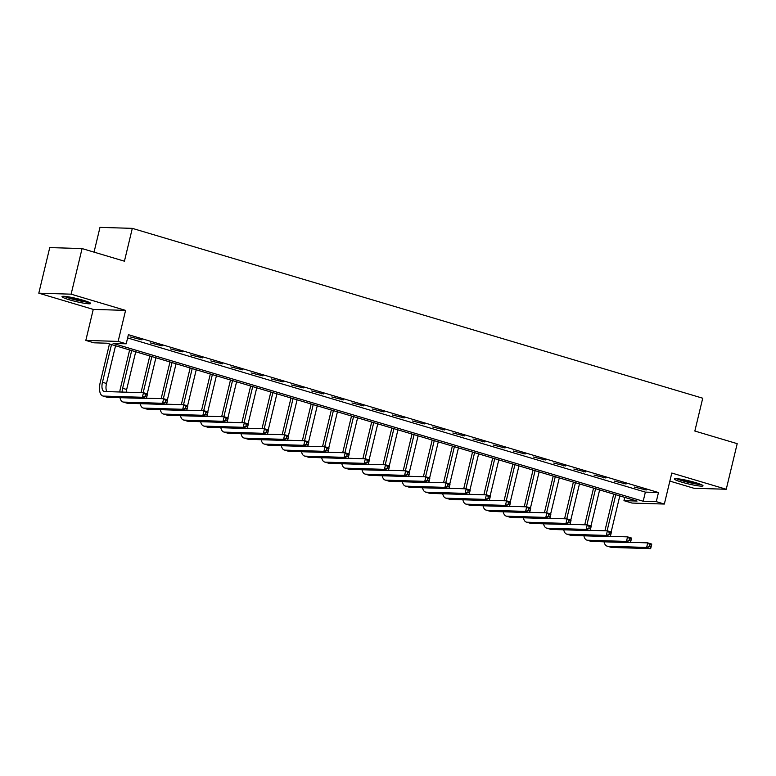 <?xml version="1.0" encoding="UTF-8"?>
<svg xmlns="http://www.w3.org/2000/svg" width="776" height="776" viewBox="0 0 776 776"><rect width="100%" height="100%" fill="white"/><g stroke="black" fill="none" stroke-linecap="round" stroke-linejoin="round"><path stroke-width="1.16" d="M69.53 299.837A14.715 1.552 -166.5 0 0 90.647 303.484A14.715 1.552 -166.5 0 0 83.158 300.254A14.715 1.552 -166.5 0 0 62.032 296.616A14.715 1.552 -166.5 0 0 69.53 299.837M681.9 482.187A14.715 1.552 -166.5 0 0 703.017 485.834A14.715 1.552 -166.5 0 0 695.529 482.604A14.715 1.552 -166.5 0 0 674.402 478.957A14.715 1.552 -166.5 0 0 681.9 482.187M93.886 342.808L85.816 340.412L118.136 341.401L126.207 343.807L113.102 343.399L643.178 501.248L656.283 501.645L664.343 504.051L632.023 503.061L623.962 500.656L637.057 501.053L106.991 343.215L93.886 342.808M93.256 309.401L125.586 310.39L71.12 294.172L82.072 248.572L49.751 247.583L38.8 293.183L93.256 309.401L85.816 340.412M94.041 252.142L99.988 227.368L132.308 228.357L702.726 398.214L694.84 431.039L737.2 443.659L726.249 489.258L671.793 473.04L664.343 504.051M669.863 481.101L693.928 488.269L726.249 489.258M624.738 497.387L623.962 500.656M71.12 294.172L38.8 293.183M127.613 337.948L645.37 492.12L658.465 492.527L128.399 334.679L126.207 343.807M646.253 489.995L634.39 487.047L646.253 489.995M626.087 483.991L614.214 481.042L626.087 483.991M605.91 477.987L594.047 475.038L605.91 477.987M585.744 471.983L573.871 469.024L585.744 471.983M565.568 465.969L553.705 463.02L565.568 465.969M545.402 459.964L533.539 457.015L545.402 459.964M525.226 453.96L513.363 451.011L525.226 453.96M505.06 447.956L493.196 445.007L505.06 447.956M484.893 441.951L473.02 438.993L484.893 441.951M464.717 435.937L452.854 432.989L464.717 435.937M444.551 429.933L432.688 426.984L444.551 429.933M424.375 423.929L412.512 420.98L424.375 423.929M404.209 417.925L392.346 414.976L404.209 417.925M384.042 411.92L372.17 408.962L384.042 411.92M363.866 405.906L352.003 402.957L363.866 405.906M343.7 399.902L331.837 396.953L343.7 399.902M323.524 393.898L311.661 390.949L323.524 393.898M303.358 387.893L291.495 384.945L303.358 387.893M283.191 381.889L271.319 378.93L283.191 381.889M263.015 375.875L251.152 372.926L263.015 375.875M242.849 369.871L230.976 366.922L242.849 369.871M222.673 363.866L210.81 360.918L222.673 363.866M202.507 357.862L190.644 354.913L202.507 357.862M182.341 351.858L170.468 348.899L182.341 351.858M162.165 345.844L150.301 342.895L162.165 345.844M141.998 339.839L130.125 336.891L141.998 339.839M125.586 310.39L118.136 341.401M658.465 492.527L656.283 501.645M82.072 248.572L124.432 261.192L132.308 228.357M645.37 492.12L643.178 501.248M644.196 489.384L644.07 489.928M624.03 483.38L623.894 483.923M603.854 477.376L603.728 477.919M583.688 471.362L583.562 471.915M563.522 465.357L563.386 465.901M543.346 459.353L543.219 459.896M523.179 453.349L523.043 453.892M503.003 447.345L502.877 447.888M482.837 441.34L482.701 441.884M462.671 435.326L462.535 435.87M442.495 429.322L442.368 429.865M422.328 423.318L422.192 423.861M402.152 417.313L402.026 417.857M381.986 411.309L381.85 411.852M361.82 405.295L361.684 405.838M341.644 399.291L341.518 399.834M321.477 393.286L321.342 393.83M301.301 387.282L301.175 387.825M281.135 381.278L280.999 381.821M260.959 375.264L260.833 375.807M240.793 369.26L240.667 369.803M220.626 363.255L220.491 363.798M200.451 357.251L200.324 357.794M180.284 351.247L180.148 351.79M160.108 345.233L159.982 345.786M139.942 339.228L139.816 339.772M604.911 530.784L613.719 494.108M619.801 495.922L611.148 531.987M615.766 494.719L607.094 530.852M630.558 542.346L647.727 542.87L651.762 544.073L650.666 548.632L611.837 547.449A14.152 6.383 106.6 0 1 611.081 547.322L607.045 546.12A14.152 6.383 106.6 0 1 604.067 541.823M650.918 546.944L651.355 545.121L649.745 544.636L649.308 546.459L650.918 546.944L650.666 548.632L646.631 547.439L607.802 546.246A14.152 6.383 106.6 0 1 607.045 546.12M649.308 546.459L646.631 547.439L647.727 542.87L649.745 544.636M651.355 545.121L651.762 544.073M584.745 524.78L593.543 488.094M599.635 489.908L590.972 525.973M595.599 488.715L586.928 524.848M610.392 536.342L627.551 536.866L631.586 538.069L630.49 542.628L591.661 541.435A14.152 6.383 106.6 0 1 590.914 541.318L586.879 540.115A14.152 6.383 106.6 0 1 583.901 535.809M630.752 540.94L631.189 539.116L629.569 538.631L629.132 540.455L630.752 540.94L630.49 542.628L626.465 541.425L587.626 540.241A14.152 6.383 106.6 0 1 586.879 540.115M629.132 540.455L626.465 541.425L627.551 536.866L629.569 538.631M631.189 539.116L631.586 538.069M564.569 518.775L573.377 482.09M579.468 483.904L570.806 519.968M575.433 482.701L566.752 518.843M590.226 530.338L607.385 530.862L611.42 532.064L610.324 536.623L571.495 535.43A14.152 6.383 106.6 0 1 570.738 535.314L566.703 534.111A14.152 6.383 106.6 0 1 563.725 529.804M610.576 534.926L611.013 533.102L609.403 532.627L608.966 534.451L610.576 534.926L610.324 536.623L606.289 535.421L567.46 534.227A14.152 6.383 106.6 0 1 566.703 534.111M608.966 534.451L606.289 535.421L607.385 530.862L609.403 532.627M611.013 533.102L611.42 532.064M544.403 512.771L553.21 476.086M559.292 477.9L550.64 513.964M555.257 476.697L546.585 512.839M570.05 524.333L587.219 524.857L591.244 526.06L590.158 530.619L551.319 529.426A14.152 6.383 106.6 0 1 550.572 529.31L546.537 528.107A14.152 6.383 106.6 0 1 543.559 523.8M590.41 528.922L590.846 527.098L589.236 526.623L588.79 528.446L590.41 528.922L590.158 530.619L586.122 529.416L547.293 528.223A14.152 6.383 106.6 0 1 546.537 528.107M588.79 528.446L586.122 529.416L587.219 524.857L589.236 526.623M590.846 527.098L591.244 526.06M524.227 506.757L533.034 470.081M539.126 471.895L530.464 507.96M535.091 470.692L526.409 506.825M549.883 518.32L567.043 518.853L571.078 520.056L569.982 524.615L531.153 523.422A14.152 6.383 106.6 0 1 530.396 523.296L526.361 522.102A14.152 6.383 106.6 0 1 523.383 517.796M570.234 522.917L570.67 521.094L569.06 520.609L568.624 522.442L570.234 522.917L569.982 524.615L565.947 523.412L527.117 522.219A14.152 6.383 106.6 0 1 526.361 522.102M568.624 522.442L565.947 523.412L567.043 518.853L569.06 520.609M570.67 521.094L571.078 520.056M700.243 484.185A12.736 1.348 13.5 0 1 695.548 483.652A12.736 1.348 13.5 0 1 677.623 478.753M682.725 479.519A11.786 1.251 -166.5 0 0 695.286 482.536A11.786 1.251 -166.5 0 0 695.345 482.556M676.4 478.656A14.618 1.542 -166.5 0 0 696.508 484.059A14.618 1.542 -166.5 0 0 701.368 484.651M87.872 301.835A12.736 1.348 13.5 0 1 70.791 298.411A12.736 1.348 13.5 0 1 65.252 296.403M70.354 297.169A11.786 1.251 -166.5 0 0 71.45 297.509A11.786 1.251 -166.5 0 0 82.974 300.205M64.039 296.306A14.618 1.542 -166.5 0 0 69.918 298.382A14.618 1.542 -166.5 0 0 88.998 302.3M504.06 500.753L512.868 464.077M518.95 465.891L510.298 501.956M514.915 464.688L506.243 500.821M529.707 512.315L546.876 512.839L550.912 514.042L549.815 518.601L510.986 517.417A14.152 6.383 106.6 0 1 510.23 517.291L506.195 516.088A14.152 6.383 106.6 0 1 503.217 511.791M550.068 516.913L550.504 515.089L548.894 514.604L548.457 516.428L550.068 516.913L549.815 518.601L545.78 517.408L506.951 516.215A14.152 6.383 106.6 0 1 506.195 516.088M548.457 516.428L545.78 517.408L546.876 512.839L548.894 514.604M550.504 515.089L550.912 514.042M483.885 494.748L492.692 458.073M498.784 459.877L490.122 495.942M494.748 458.684L486.077 494.816M509.541 506.311L526.7 506.835L530.736 508.037L529.639 512.596L490.81 511.403A14.152 6.383 106.6 0 1 490.063 511.287L486.028 510.084A14.152 6.383 106.6 0 1 483.05 505.777M529.901 510.909L530.338 509.085L528.718 508.6L528.281 510.424L529.901 510.909L529.639 512.596L525.604 511.394L486.775 510.21A14.152 6.383 106.6 0 1 486.028 510.084M528.281 510.424L525.604 511.394L526.7 506.835L528.718 508.6M530.338 509.085L530.736 508.037M463.718 488.744L472.526 452.059M478.617 453.873L469.955 489.937M474.582 452.67L465.901 488.812M489.375 500.307L506.534 500.83L510.569 502.033L509.473 506.592L470.644 505.399A14.152 6.383 106.6 0 1 469.887 505.283L465.852 504.08A14.152 6.383 106.6 0 1 462.874 499.773M509.725 504.895L510.162 503.071L508.552 502.596L508.115 504.419L509.725 504.895L509.473 506.592L505.438 505.389L466.609 504.196A14.152 6.383 106.6 0 1 465.852 504.08M508.115 504.419L505.438 505.389L506.534 500.83L508.552 502.596M510.162 503.071L510.569 502.033M443.552 482.74L452.36 446.055M458.441 447.868L449.779 483.933M454.406 446.666L445.734 482.808M469.199 494.302L486.368 494.826L490.393 496.029L489.307 500.588L450.468 499.395A14.152 6.383 106.6 0 1 449.721 499.278L445.686 498.076A14.152 6.383 106.6 0 1 442.708 493.769M489.559 498.89L489.995 497.067L488.376 496.591L487.939 498.415L489.559 498.89L489.307 500.588L485.272 499.385L446.442 498.192A14.152 6.383 106.6 0 1 445.686 498.076M487.939 498.415L485.272 499.385L486.368 494.826L488.376 496.591M489.995 497.067L490.393 496.029M423.376 476.726L432.183 440.05M438.275 441.864L429.613 477.929M434.24 440.661L425.558 476.794M449.032 488.288L466.192 488.822L470.227 490.025L469.131 494.584L430.302 493.39A14.152 6.383 106.6 0 1 429.545 493.264L425.51 492.071A14.152 6.383 106.6 0 1 422.532 487.764M469.383 492.886L469.82 491.062L468.209 490.577L467.773 492.411L469.383 492.886L469.131 494.584L465.096 493.381L426.266 492.188A14.152 6.383 106.6 0 1 425.51 492.071M467.773 492.411L465.096 493.381L466.192 488.822L468.209 490.577M469.82 491.062L470.227 490.025M403.21 470.722L412.017 434.046M418.099 435.86L409.447 471.924M414.064 434.657L405.392 470.79M428.856 482.284L446.025 482.817L450.061 484.011L448.964 488.57L410.135 487.386A14.152 6.383 106.6 0 1 409.379 487.26L405.344 486.057A14.152 6.383 106.6 0 1 402.366 481.76M449.217 486.882L449.653 485.058L448.043 484.573L447.606 486.397L449.217 486.882L448.964 488.57L444.929 487.376L406.1 486.183A14.152 6.383 106.6 0 1 405.344 486.057M447.606 486.397L444.929 487.376L446.025 482.817L448.043 484.573M449.653 485.058L450.061 484.011M383.034 464.717L391.841 428.042M397.933 429.846L389.271 465.91M393.898 428.653L385.226 464.785M408.69 476.28L425.849 476.803L429.885 478.006L428.788 482.565L389.959 481.372A14.152 6.383 106.6 0 1 389.212 481.256L385.177 480.053A14.152 6.383 106.6 0 1 382.199 475.746M429.041 480.877L429.487 479.054L427.867 478.569L427.43 480.392L429.041 480.877L428.788 482.565L424.753 481.363L385.924 480.179A14.152 6.383 106.6 0 1 385.177 480.053M427.43 480.392L424.753 481.363L425.849 476.803L427.867 478.569M429.487 479.054L429.885 478.006M362.867 458.713L371.675 422.028M377.757 423.841L369.104 459.906M373.731 422.639L365.05 458.781M388.514 470.275L405.683 470.799L409.718 472.002L408.622 476.561L369.793 475.368A14.152 6.383 106.6 0 1 369.036 475.251L365.001 474.049A14.152 6.383 106.6 0 1 362.023 469.742M408.874 474.863L409.311 473.04L407.701 472.565L407.264 474.388L408.874 474.863L408.622 476.561L404.587 475.358L365.758 474.165A14.152 6.383 106.6 0 1 365.001 474.049M407.264 474.388L404.587 475.358L405.683 470.799L407.701 472.565M409.311 473.04L409.718 472.002M342.701 452.709L351.509 416.023M357.59 417.837L348.928 453.902M353.555 416.634L344.884 452.777M368.348 464.271L385.507 464.795L389.542 465.998L388.446 470.557L349.617 469.364A14.152 6.383 106.6 0 1 348.87 469.247L344.835 468.044A14.152 6.383 106.6 0 1 341.857 463.738M388.708 468.859L389.145 467.036L387.525 466.56L387.088 468.384L388.708 468.859L388.446 470.557L384.421 469.354L345.582 468.161A14.152 6.383 106.6 0 1 344.835 468.044M387.088 468.384L384.421 469.354L385.507 464.795L387.525 466.56M389.145 467.036L389.542 465.998M322.525 446.704L331.333 410.019M337.424 411.833L328.762 447.897M333.389 410.63L324.707 446.763M348.181 458.257L365.341 458.791L369.376 459.993L368.28 464.552L329.451 463.359A14.152 6.383 106.6 0 1 328.694 463.233L324.659 462.04A14.152 6.383 106.6 0 1 321.681 457.733M368.532 462.855L368.969 461.031L367.358 460.556L366.922 462.38L368.532 462.855L368.28 464.552L364.245 463.35L325.416 462.156A14.152 6.383 106.6 0 1 324.659 462.04M366.922 462.38L364.245 463.35L365.341 458.791L367.358 460.556M368.969 461.031L369.376 459.993M302.359 440.69L311.166 404.015M317.248 405.829L308.596 441.893M313.213 404.626L304.541 440.758M328.005 452.253L345.175 452.786L349.21 453.979L348.114 458.538L309.285 457.355A14.152 6.383 106.6 0 1 308.528 457.229L304.493 456.026A14.152 6.383 106.6 0 1 301.515 451.729M348.366 456.851L348.802 455.027L347.192 454.542L346.746 456.366L348.366 456.851L348.114 458.538L344.078 457.345L305.249 456.152A14.152 6.383 106.6 0 1 304.493 456.026M346.746 456.366L344.078 457.345L345.175 452.786L347.192 454.542M348.802 455.027L349.21 453.979M282.183 434.686L290.99 398.01M297.082 399.815L288.42 435.879M293.047 398.621L284.375 434.754M307.839 446.248L324.998 446.772L329.034 447.975L327.938 452.534L289.108 451.341A14.152 6.383 106.6 0 1 288.352 451.225L284.326 450.022A14.152 6.383 106.6 0 1 281.349 445.715M328.19 450.846L328.636 449.023L327.016 448.538L326.58 450.361L328.19 450.846L327.938 452.534L323.902 451.331L285.073 450.148A14.152 6.383 106.6 0 1 284.326 450.022M326.58 450.361L323.902 451.331L324.998 446.772L327.016 448.538M328.636 449.023L329.034 447.975M262.016 428.682L270.824 391.996M276.906 393.81L268.254 429.875M272.88 392.608L264.199 428.75M287.663 440.244L304.832 440.768L308.867 441.971L307.771 446.53L268.942 445.337A14.152 6.383 106.6 0 1 268.186 445.22L264.15 444.017A14.152 6.383 106.6 0 1 261.173 439.711M308.024 444.832L308.46 443.009L306.85 442.533L306.413 444.357L308.024 444.832L307.771 446.53L303.736 445.327L264.907 444.134A14.152 6.383 106.6 0 1 264.15 444.017M306.413 444.357L303.736 445.327L304.832 440.768L306.85 442.533M308.46 443.009L308.867 441.971M241.85 422.678L250.648 385.992M256.74 387.806L248.077 423.871M252.704 386.603L244.033 422.745M267.497 434.24L284.656 434.764L288.691 435.966L287.595 440.525L248.766 439.332A14.152 6.383 106.6 0 1 248.019 439.216L243.984 438.013A14.152 6.383 106.6 0 1 241.006 433.706M287.857 438.828L288.294 437.004L286.674 436.529L286.237 438.353L287.857 438.828L287.595 440.525L283.57 439.323L244.731 438.13A14.152 6.383 106.6 0 1 243.984 438.013M286.237 438.353L283.57 439.323L284.656 434.764L286.674 436.529M288.294 437.004L288.691 435.966M221.674 416.673L230.482 379.988M236.573 381.802L227.911 417.866M232.538 380.599L223.857 416.731M247.331 428.226L264.49 428.759L268.525 429.962L267.429 434.521L228.6 433.328A14.152 6.383 106.6 0 1 227.843 433.202L223.808 432.009A14.152 6.383 106.6 0 1 220.83 427.702M267.681 432.824L268.118 431L266.507 430.525L266.071 432.348L267.681 432.824L267.429 434.521L263.394 433.318L224.565 432.125A14.152 6.383 106.6 0 1 223.808 432.009M266.071 432.348L263.394 433.318L264.49 428.759L266.507 430.525M268.118 431L268.525 429.962M201.508 410.659L210.315 373.983M216.397 375.797L207.745 411.862M212.362 374.595L203.69 410.727M227.155 422.222L244.324 422.755L248.349 423.948L247.263 428.517L208.434 427.324A14.152 6.383 106.6 0 1 207.677 427.198L203.642 425.995A14.152 6.383 106.6 0 1 200.664 421.698M247.515 426.819L247.951 424.996L246.341 424.511L245.895 426.334L247.515 426.819L247.263 428.517L243.227 427.314L204.398 426.121A14.152 6.383 106.6 0 1 203.642 425.995M245.895 426.334L243.227 427.314L244.324 422.755L246.341 424.511M247.951 424.996L248.349 423.948M181.332 404.655L190.139 367.979M196.231 369.783L187.569 405.848M192.196 368.59L183.524 404.723M206.988 416.217L224.148 416.741L228.183 417.944L227.087 422.503L188.258 421.31A14.152 6.383 106.6 0 1 187.501 421.193L183.476 419.991A14.152 6.383 106.6 0 1 180.488 415.693M227.339 420.815L227.785 418.991L226.165 418.506L225.729 420.33L227.339 420.815L227.087 422.503L223.051 421.3L184.222 420.117A14.152 6.383 106.6 0 1 183.476 419.991M225.729 420.33L223.051 421.3L224.148 416.741L226.165 418.506M227.785 418.991L228.183 417.944M161.166 398.651L169.973 361.965M176.055 363.779L167.403 399.844M172.02 362.576L163.348 398.719M186.812 410.213L203.981 410.737L208.016 411.94L206.92 416.499L168.091 415.305A14.152 6.383 106.6 0 1 167.335 415.189L163.299 413.986A14.152 6.383 106.6 0 1 160.322 409.68M207.173 414.811L207.609 412.977L205.999 412.502L205.562 414.326L207.173 414.811L206.92 416.499L202.885 415.296L164.056 414.103A14.152 6.383 106.6 0 1 163.299 413.986M205.562 414.326L202.885 415.296L203.981 410.737L205.999 412.502M207.609 412.977L208.016 411.94M140.999 392.646L149.797 355.961M155.889 357.775L147.227 393.839M151.853 356.572L143.182 392.714M166.646 404.209L183.805 404.733L187.84 405.935L186.744 410.494L147.915 409.301A14.152 6.383 106.6 0 1 147.168 409.185L143.133 407.982A14.152 6.383 106.6 0 1 140.155 403.675M187.006 408.797L187.443 406.973L185.823 406.498L185.386 408.321L187.006 408.797L186.744 410.494L182.719 409.291L143.88 408.098A14.152 6.383 106.6 0 1 143.133 407.982M185.386 408.321L182.719 409.291L183.805 404.733L185.823 406.498M187.443 406.973L187.84 405.935M119.795 391.996A14.152 6.383 106.6 0 1 120.445 388.213L129.631 349.957M135.722 351.77L126.663 389.484A9.428 4.258 -73.4 0 0 126.216 392.19M131.687 350.568L122.627 388.281A9.428 4.258 -73.4 0 0 122.113 392.064M146.48 398.195L163.639 398.728L167.674 399.931L166.578 404.49L127.749 403.297A14.152 6.383 106.6 0 1 126.992 403.171L122.957 401.978A14.152 6.383 106.6 0 1 119.979 397.671M166.83 402.792L167.267 400.969L165.657 400.494L165.22 402.317L166.83 402.792L166.578 404.49L162.543 403.287L123.714 402.094A14.152 6.383 106.6 0 1 122.957 401.978M165.22 402.317L162.543 403.287L163.639 398.728L165.657 400.494M167.267 400.969L167.674 399.931M111.511 344.563L102.461 382.277A9.428 4.258 -73.4 0 0 104.139 391.444A9.428 4.258 -73.4 0 0 104.634 391.531L143.473 392.724L147.498 393.917L146.412 398.486L142.377 397.283L103.547 396.09A14.152 6.383 106.6 0 1 102.791 395.964A14.152 6.383 106.6 0 1 100.279 382.209L109.464 343.952M115.546 345.766L106.496 383.48A9.428 4.258 -73.4 0 0 106.875 391.599M146.664 396.788L147.101 394.965L145.49 394.48L145.044 396.303L146.664 396.788L146.412 398.486L107.573 397.293A14.152 6.383 106.6 0 1 106.826 397.166L102.791 395.964M145.044 396.303L142.377 397.283L143.473 392.724L145.49 394.48M147.101 394.965L147.498 393.917M611.837 547.449L607.802 546.246M591.661 541.435L587.626 540.241M571.495 535.43L567.46 534.227M551.319 529.426L547.293 528.223M531.153 523.422L527.117 522.219M510.986 517.417L506.951 516.215M490.81 511.403L486.775 510.21M470.644 505.399L466.609 504.196M450.468 499.395L446.442 498.192M430.302 493.39L426.266 492.188M410.135 487.386L406.1 486.183M389.959 481.372L385.924 480.179M369.793 475.368L365.758 474.165M349.617 469.364L345.582 468.161M329.451 463.359L325.416 462.156M309.285 457.355L305.249 456.152M289.108 451.341L285.073 450.148M268.942 445.337L264.907 444.134M248.766 439.332L244.731 438.13M228.6 433.328L224.565 432.125M208.434 427.324L204.398 426.121M188.258 421.31L184.222 420.117M168.091 415.305L164.056 414.103M147.915 409.301L143.88 408.098M126.663 389.484L122.627 388.281M127.749 403.297L123.714 402.094M106.496 383.48L102.461 382.277M107.573 397.293L103.547 396.09"/></g></svg>
